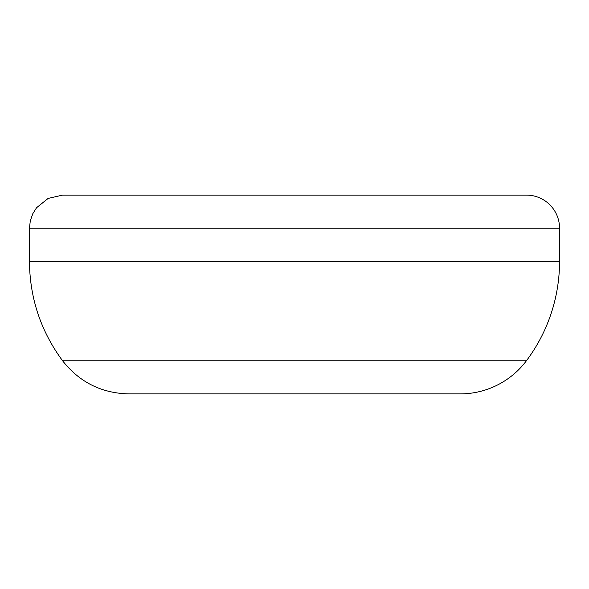 <?xml version="1.0" encoding="UTF-8"?>
<svg xmlns="http://www.w3.org/2000/svg" width="589" height="589" viewBox="0 0 589 589"><rect width="100%" height="100%" fill="white"/><g stroke="black" fill="none" stroke-linecap="round" stroke-linejoin="round"><path stroke-width="0.88" d="M526.419 360.762L62.581 360.762C79.463 382.209 101.551 393.253 128.844 393.894L460.156 393.894A82.828 82.828 0 0 0 526.419 360.762A165.656 165.656 0 0 0 559.55 261.369L559.55 228.237A33.131 33.131 0 0 0 526.419 195.106L62.581 195.106L48.121 198.427L36.562 207.726L32.829 213.66L30.304 220.757L29.45 228.237L559.55 228.237M62.581 360.762C40.796 331.209 29.752 298.078 29.45 261.369L559.55 261.369M29.45 261.369L29.45 228.237"/></g></svg>
